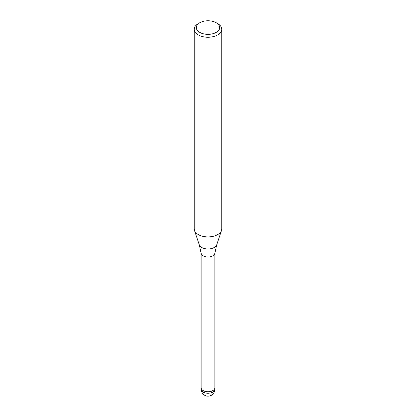 <?xml version="1.0" encoding="UTF-8"?>
<svg xmlns="http://www.w3.org/2000/svg" width="416" height="416" viewBox="0 0 416 416"><rect width="100%" height="100%" fill="white"/><g stroke="black" fill="none" stroke-linecap="round" stroke-linejoin="round"><path stroke-width="0.62" d="M199.202 244.806A8.96 5.174 180 0 0 205.374 248.773A8.96 5.174 180 0 0 214.334 247.484A8.96 5.174 180 0 0 216.798 244.806L214.906 253.308A6.921 3.994 180 0 1 212.893 255.861A6.921 3.994 180 0 1 205.572 256.776A6.921 3.994 180 0 1 201.094 253.308L199.202 244.806L194.428 230.526M214.921 387.696A6.921 3.994 180 0 1 214.921 387.738A6.921 3.994 180 0 1 212.893 390.562A6.921 3.994 180 0 1 205.353 391.43A6.921 3.994 180 0 1 201.079 387.738A6.921 3.994 180 0 1 201.079 387.696M216.32 22.792L217.786 23.639A13.842 7.992 180 0 1 221.842 29.286A13.842 7.992 180 0 1 217.786 34.939A13.842 7.992 180 0 1 202.701 36.67A13.842 7.992 180 0 1 194.158 29.286A13.842 7.992 180 0 1 198.214 23.639L199.68 22.792A11.762 6.791 180 0 1 216.32 22.792A11.762 6.791 180 0 1 216.32 32.396A11.762 6.791 180 0 1 199.68 32.396A11.762 6.791 180 0 1 199.68 22.792L198.214 23.639M221.842 29.286L221.842 228.956A13.842 7.992 180 0 1 217.786 234.603A13.842 7.992 180 0 1 202.701 236.34A13.842 7.992 180 0 1 194.158 228.956L194.158 29.286M221.588 230.469A13.837 7.992 180 0 1 217.786 234.603M214.921 389.21A6.921 3.994 180 0 1 212.893 392.033A6.921 3.994 180 0 1 209.789 393.068A6.921 3.994 180 0 1 201.079 389.21A6.921 6.921 0 0 0 211.458 395.2A6.921 6.921 0 0 0 214.921 389.21L214.921 387.738A6.921 3.994 180 0 1 209.789 391.596A6.921 3.994 180 0 1 201.079 387.738L201.079 253.172M216.798 244.806L221.572 230.526M214.921 387.738L214.921 253.172M201.079 389.21L201.079 387.738"/></g></svg>
